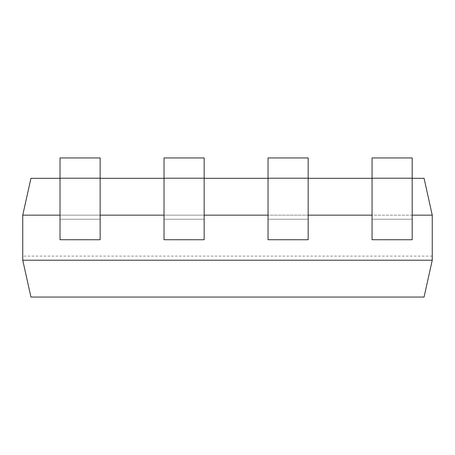 <?xml version="1.0" encoding="UTF-8"?>
<svg xmlns="http://www.w3.org/2000/svg" width="455" height="455" viewBox="0 0 455 455"><rect width="100%" height="100%" fill="white"/><g stroke="black" fill="none" stroke-linecap="round" stroke-linejoin="round"><path stroke-width="0.34" stroke-dasharray="2.27 1.71" d="M432.25 256.114L22.75 256.114L22.75 260.209L30.94 297.064L424.06 297.064L432.25 260.209L432.25 215.164L424.06 178.309L30.94 178.309L22.75 215.164L432.25 215.164M22.75 256.114L22.75 215.164M412.185 215.164L372.053 215.164M308.171 215.164L268.04 215.164M204.158 215.164L164.027 215.164M100.145 215.164L60.014 215.164M60.014 178.309L100.145 178.309M164.027 178.309L204.158 178.309M268.04 178.309L308.171 178.309M372.053 178.309L412.185 178.309M100.145 178.212L60.014 178.212L60.014 157.936L100.145 157.936L100.145 239.739L60.014 239.739L60.014 178.212M100.145 219.259L100.145 157.936L100.145 239.734L60.014 239.734L60.014 157.936L60.014 219.259L100.145 219.259L100.145 239.739L60.014 239.739L60.014 219.259L100.145 219.259M204.158 178.212L164.027 178.212L164.027 157.936L204.158 157.936L204.158 239.739L164.027 239.739L164.027 178.212M204.158 219.259L204.158 157.936L204.158 239.734L164.027 239.734L164.027 157.936L164.027 219.259L204.158 219.259L204.158 239.739L164.027 239.739L164.027 219.259L204.158 219.259M308.171 178.212L268.04 178.212L268.04 157.936L308.171 157.936L308.171 239.739L268.04 239.739L268.04 178.212M308.171 219.259L308.171 157.936L308.171 239.734L268.04 239.734L268.04 157.936L268.04 219.259L308.171 219.259L308.171 239.739L268.04 239.739L268.04 219.259L308.171 219.259M412.185 178.212L372.053 178.212L372.053 157.936L412.185 157.936L412.185 239.739L372.053 239.739L372.053 178.212M412.185 219.259L412.185 157.936L412.185 239.734L372.053 239.734L372.053 157.936L372.053 219.259L412.185 219.259L412.185 239.739L372.053 239.739L372.053 219.259L412.185 219.259"/><path stroke-width="0.68" d="M412.185 178.309L424.06 178.309L432.25 215.164L432.25 260.209L22.75 260.209L22.75 215.164L60.014 215.164M432.25 215.164L412.185 215.164M372.053 215.164L308.171 215.164M268.04 215.164L204.158 215.164M164.027 215.164L100.145 215.164M432.25 260.209L424.06 297.064L30.94 297.064L22.75 260.209M22.75 215.164L30.94 178.309L60.014 178.309M100.145 178.309L164.027 178.309M204.158 178.309L268.04 178.309M308.171 178.309L372.053 178.309M60.014 178.212L60.014 157.936L100.145 157.936L100.145 178.212L60.014 178.212L60.014 239.734L100.145 239.739L100.145 178.212M164.027 178.212L164.027 157.936L204.158 157.936L204.158 178.212L164.027 178.212L164.027 239.734L204.158 239.739L204.158 178.212M268.04 178.212L268.04 157.936L308.171 157.936L308.171 178.212L268.04 178.212L268.04 239.734L308.171 239.739L308.171 178.212M372.053 178.212L372.053 157.936L412.185 157.936L412.185 178.212L372.053 178.212L372.053 239.734L412.185 239.739L412.185 178.212"/></g></svg>

